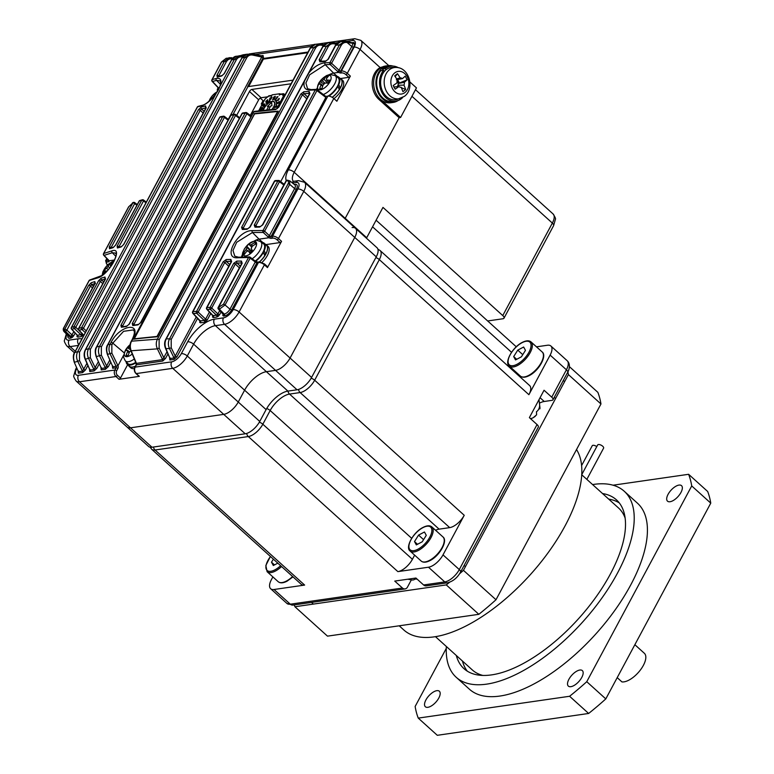 <?xml version="1.0" encoding="UTF-8"?>
<svg xmlns="http://www.w3.org/2000/svg" width="774" height="774" viewBox="0 0 774 774"><rect width="100%" height="100%" fill="white"/><g stroke="black" fill="none" stroke-linecap="round" stroke-linejoin="round"><path stroke-width="1.16" d="M318.695 83.437A9.095 4.122 -47.9 0 0 320.494 89.813A9.095 4.122 -47.9 0 0 329.976 81.696A9.095 4.122 -47.9 0 0 328.176 75.33A9.095 4.122 -47.9 0 0 318.695 83.437M328.234 83.108A31.724 15.703 -78 0 1 328.989 81.618A31.724 15.703 -78 0 1 329.782 80.186A32.44 14.067 -152.1 0 0 326.638 80.138A4.025 1.829 -47.9 0 0 326.386 78.996A4.025 1.829 -47.9 0 0 326.289 78.919A32.44 25.271 -98.8 0 1 328.592 75.978A31.724 18.731 -123.5 0 0 326.318 76.326A32.44 25.271 81.2 0 0 324.016 79.267A4.025 1.829 -47.9 0 0 322.197 80.825A32.44 14.067 -152.1 0 0 320.059 81.686A31.724 28.532 36.4 0 0 319.236 83.128A31.724 28.532 36.4 0 0 318.501 84.618A32.44 14.067 27.9 0 1 320.639 83.747A4.025 1.829 -47.9 0 0 320.987 84.976A32.44 25.271 81.2 0 0 319.691 88.826A31.724 5.902 4.8 0 1 321.974 88.478A32.44 25.271 -98.8 0 1 323.271 84.618A4.025 1.829 -47.9 0 0 325.08 83.06A32.44 14.067 27.9 0 1 328.234 83.108L328.389 82.799M326.638 80.138L328.698 82.179M325.003 83.157L322.197 80.825M320.059 81.686L324.132 83.998M320.639 83.747L322.884 85.614M322.652 86.253L320.987 84.976M324.016 79.267L328.021 83.486M326.318 76.326L327.025 77.884M327.963 96.102A12.761 5.786 -47.9 0 0 337.416 86.32A12.761 5.786 -47.9 0 0 337.977 77.7L335.142 75.61L329.859 74.439L326.347 75.659L321.162 79.819L318.936 82.779L316.798 89.523M217.184 91.816A9.095 4.122 -47.9 0 0 217.097 91.854A9.095 4.122 -47.9 0 0 209.135 101.171M216.759 92.483A31.724 26.103 -129.6 0 0 215.365 93.277A32.44 18.179 62.2 0 0 214.175 95.812A4.025 1.829 -47.9 0 0 212.618 97.718A32.44 22.494 -167.2 0 0 209.996 99.817A31.724 22.32 30.5 0 0 209.773 100.62M215.365 93.277L215.762 93.925M113.904 261.564A9.095 4.122 -47.9 0 0 111.108 262.454A9.095 4.122 -47.9 0 0 102.99 272.361A9.095 4.122 -47.9 0 0 102.971 274.654M111.679 265.25A4.025 1.829 -47.9 0 0 110.876 264.998A32.44 18.179 -117.8 0 1 112.066 262.454A31.724 26.103 -129.6 0 0 109.376 263.876A32.44 18.179 62.2 0 0 108.186 266.411A4.025 1.829 -47.9 0 0 106.628 268.317A32.44 22.494 -167.2 0 0 104.006 270.416A31.724 22.32 30.5 0 0 103.668 271.693A31.724 22.32 30.5 0 0 103.426 273.009A32.44 22.494 12.8 0 1 106.048 270.9A4.025 1.829 -47.9 0 0 106.309 271.248A4.025 1.829 -47.9 0 0 106.628 271.403M108.283 269.623L106.628 268.317M104.006 270.416L105.748 271.103M106.048 270.9L106.648 271.374M111.456 265.579L110.876 264.998M108.186 266.411L109.695 267.939M109.376 263.876L110.905 266.362M243.22 254.694A9.095 4.122 -47.9 0 0 251.579 252.692A9.095 4.122 -47.9 0 0 256.387 242.572A9.095 4.122 -47.9 0 0 248.028 244.574A9.095 4.122 -47.9 0 0 243.22 254.694M255.178 261.051A12.761 5.786 -47.9 0 0 257.587 259.096A12.761 5.786 -47.9 0 0 263.441 243.762L260.615 241.672C257.278 240.346 255.497 239.959 255.256 240.511L248.086 244.4L244.41 248.841L242.552 253.108L242.446 257.084M255.662 244.052A31.724 1.355 -109.3 0 0 255.285 243.191A31.724 1.355 -109.3 0 0 254.936 242.407A32.44 28.338 156.3 0 0 251.347 244.797A4.025 1.829 -47.9 0 0 249.741 245.184A32.44 5.786 -132.6 0 1 249.412 243.733A31.724 31.212 -137.8 0 0 246.751 246.19A32.44 5.786 47.4 0 0 247.08 247.632A4.025 1.829 -47.9 0 0 246.161 249.576A32.44 28.338 156.3 0 0 243.578 252.875A31.724 11.475 22.2 0 0 243.887 253.678A31.724 11.475 22.2 0 0 244.294 254.511A32.44 28.338 -23.7 0 1 246.877 251.211A4.025 1.829 -47.9 0 0 248.483 250.824A32.44 5.786 47.4 0 0 249.818 253.185A31.724 18.392 -35.2 0 1 252.479 250.737A32.44 5.786 -132.6 0 1 251.144 248.377A4.025 1.829 -47.9 0 0 252.063 246.432A32.44 28.338 -23.7 0 1 255.662 244.052M251.347 244.797L252.547 246.084M254.936 242.407L255.497 244.139M248.067 251.018L246.161 249.576M243.578 252.875L245.174 253.292M252.343 250.505A3.58 1.625 -47.9 0 0 251.405 251.676L251.018 250.795L251.985 249.905M250.466 252.556L248.483 250.824M251.84 247.138L249.741 245.184M247.08 247.632L251.405 251.676A3.58 1.625 -47.9 0 0 251.395 251.705M246.751 246.19L251.018 250.795M130.148 344.633A9.095 4.122 -47.9 0 0 125.978 349.403A9.095 4.122 -47.9 0 0 126.655 356.679A9.095 4.122 -47.9 0 0 132.238 354.028M134.289 358.962A12.423 5.631 -47.9 0 1 125.311 360.839L127.671 363.441A12.761 5.786 -47.9 0 0 135.692 362.348M130.022 346.636A4.025 1.829 -47.9 0 0 129.306 347.284A32.44 11.02 -148.5 0 0 127.4 347.749A31.724 29.818 38.2 0 0 125.591 350.699A32.44 11.02 31.5 0 1 127.507 350.235A4.025 1.829 -47.9 0 0 127.633 351.628A32.44 26.742 89.8 0 0 126.046 355.508A31.724 3.231 8.4 0 1 127.042 355.498A31.724 3.231 8.4 0 1 128.126 355.498A32.44 26.742 -90.2 0 1 129.713 351.619A4.025 1.829 -47.9 0 0 130.903 350.825M129.171 352.809L127.633 351.628M130.129 347.981L129.306 347.284M127.4 347.749L130.506 349.713M127.507 350.235L129.548 351.967M352.122 227.566A13.922 6.308 132.1 0 1 355.508 228.33L377.006 247.738A13.922 6.308 132.1 0 1 376.251 256.842L311.583 377.451A13.922 6.308 -47.9 0 1 297.052 389.786L287.899 391.102A20.888 9.462 132.1 0 0 266.101 409.61L259.754 421.443A13.922 6.308 -47.9 0 1 245.223 433.788L151.985 447.237L130.487 427.819A13.922 6.308 132.1 0 1 127.1 427.054L76.113 381.011A13.922 6.308 132.1 0 0 79.499 381.776L115.965 376.522A4.644 3.638 -98.2 0 1 114.871 370.04L116.09 367.766L112.811 368.24A1.393 1.093 -98.2 0 0 112.83 366.789L107.325 354.269L112.83 366.789L116.11 366.315L110.102 353.921C108.612 350.535 108.612 347.313 110.102 344.256L111.059 342.476C119.893 324.577 142.609 321.336 132.499 339.389L131.541 341.17L157.432 339.157L313.77 47.591L310.519 47.969L278.775 107.17A1.393 0.59 -151.8 0 0 278.417 107.354L310.161 48.143C311.864 45.492 313.596 44.215 315.366 44.311L310.519 47.969A1.393 0.59 -151.8 0 0 310.161 48.143M259.754 421.443L238.257 402.035A13.922 6.308 132.1 0 1 223.725 414.371L130.487 427.819L223.725 414.371A13.922 6.308 -47.9 0 0 238.257 402.035L244.603 390.193A20.888 9.462 132.1 0 1 266.401 371.684L275.554 370.369A13.922 6.308 -47.9 0 0 290.086 358.033L354.753 237.425A13.922 6.308 -47.9 0 0 355.508 228.33A13.922 6.308 132.1 0 1 354.753 237.425L303.766 191.381L278.476 238.556L281.552 241.324A1.393 0.629 132.1 0 1 280.091 242.562L265.985 244.594M378.892 99.391L380.324 99.178A18.566 14.532 81.8 0 1 373.91 79.529A18.566 14.532 81.8 0 1 385.607 66.003L380.15 67.58A18.566 14.532 81.8 0 0 378.892 99.391L399.161 117.696L345.204 218.326A13.922 6.308 132.1 0 0 344.952 218.8A13.922 6.308 132.1 0 1 345.204 218.326L294.217 172.283A13.922 6.308 -47.9 0 0 293.356 181.271M487.668 320.968L502.974 318.753A4.644 1.983 -151.8 0 0 503.99 318.182A4.644 1.983 -151.8 0 0 502.761 315.569L382.975 207.403L366.702 237.734L345.204 218.326L399.161 117.696L400.593 117.484L416.46 87.888L409.92 81.986M366.46 238.218A13.922 6.308 132.1 0 1 366.702 237.734M151.985 447.237A13.922 6.308 132.1 0 1 148.598 446.472L127.1 427.054A13.922 6.308 132.1 0 0 130.487 427.819L79.499 381.776A4.644 3.638 81.8 0 1 78.406 375.303L114.871 370.04A1.393 0.59 -151.8 0 1 116.651 370.756A3.251 2.545 81.8 0 0 117.416 375.284L120.492 378.06A1.393 0.629 132.1 0 1 119.032 379.289L139.339 376.358A1.393 0.629 132.1 0 1 139.001 376.29L135.934 373.513A1.393 0.629 -47.9 0 0 136.272 373.59L139.339 376.358M263.799 101.297L260.257 98.095M263.063 100.63L261.244 104.035L262.425 103.861M411.681 538.317L270.165 410.53L262.831 424.22A13.922 6.308 132.1 0 1 248.299 436.555L155.052 450.004A13.922 6.308 132.1 0 1 151.675 449.249L301.25 584.322A13.922 6.308 -47.9 0 0 304.637 585.076L274.025 589.498L290.308 604.194A4.644 3.638 81.8 0 0 292.959 605.094L286.922 603.43L270.648 588.733A13.922 6.308 -47.9 0 1 271.403 579.639L272.874 576.891M536.469 346.829L547.499 345.243A13.922 6.308 132.1 0 1 550.885 346.007A13.922 6.308 132.1 0 1 550.13 355.102L528.903 394.692A13.922 6.308 -47.9 0 0 529.658 385.587L380.082 250.515A13.922 6.308 132.1 0 1 379.328 259.619L528.903 394.692M513.414 370.92L513.82 370.166M375.845 257.597A4.644 1.983 -151.8 0 1 379.328 259.619L314.66 380.218A13.922 6.308 132.1 0 1 300.128 392.553L289.544 394.082L439.119 529.155L449.704 527.626A13.922 6.308 -47.9 0 0 464.236 515.291L443.009 554.881A13.922 6.308 132.1 0 1 428.477 567.216L397.875 571.628A13.922 6.308 -47.9 0 0 412.407 559.292L414.632 555.142M443.009 554.881L459.292 569.577L537.05 424.558L529.377 417.621L544.054 390.241L551.736 397.178A4.644 1.983 28.2 0 1 552.965 399.781A4.644 1.983 28.2 0 1 551.939 400.361L544.219 401.483A17.173 7.779 -47.9 0 0 540.049 402.877M439.119 529.155A18.566 8.417 -47.9 0 0 435.539 530.238M286.922 603.43A13.922 6.308 -47.9 0 0 290.308 604.194L402.432 588.017L394.75 581.09L415.919 578.033L423.591 584.97A4.644 3.638 81.8 0 0 426.242 585.86L447.411 582.812A4.644 3.638 -98.2 0 1 444.76 581.913L428.477 567.216M270.648 588.733A13.922 6.308 -47.9 0 0 274.025 589.498M537.05 424.558A4.644 1.983 28.2 0 1 538.288 427.161L460.52 572.189A4.644 1.983 -151.8 0 0 459.292 569.577A13.922 6.308 -47.9 0 1 444.76 581.913L423.591 584.97M402.432 588.017A4.644 3.638 81.8 0 0 405.073 588.917A4.644 3.638 81.8 0 0 407.482 587.098L411.304 579.968M530.49 418.637A13.661 10.691 81.8 0 0 533.218 417.699L536.614 414.825L536.469 411.7A8.108 6.347 81.8 0 0 539.642 405.779L539.788 408.904L538.936 408.672M539.023 399.616L540.01 408.246L539.788 408.904L539.091 408.285M407.879 579.194L411.874 580.007A8.108 3.464 -151.8 0 0 414.777 579.097L417.041 579.049M101.317 368.453A1.393 1.142 -90.5 0 1 101.22 369.904L101.375 369.895A1.393 1.093 81.8 0 0 101.394 368.443L96.14 356.524L101.394 368.443L105.39 367.863L99.604 355.943C98.105 352.557 98.105 349.335 99.594 346.278L222.67 116.739L219.855 117.271A1.393 1.113 -100.8 0 1 220.551 116.729A1.393 1.393 0 0 0 219.584 117.435A1.393 0.59 28.2 0 1 219.855 117.271L96.731 346.897L99.594 346.278A1.393 0.59 -151.8 0 1 101.355 346.946L101.365 355.15L106.609 365.986L105.39 367.863A1.393 1.093 81.8 0 1 105.361 369.314L108.341 366.653A1.393 0.59 28.2 0 1 106.609 365.986L109.753 360.123M252.227 53.938L262.028 56.038L261.718 57.024L252.585 55.06C250.002 54.625 247.99 55.641 246.538 58.108L90.326 349.442L90.335 357.665L95.173 367.64A1.393 0.59 -151.8 0 0 96.905 368.308L94.089 370.94A1.393 1.026 -104.6 0 0 94.031 369.498L93.944 369.517A1.393 1.093 -98.2 0 1 93.925 370.969L94.089 370.94M98.317 361.768L94.031 369.498M89.881 370.098A1.393 1.142 -90.5 0 1 89.774 371.559L89.929 371.549A1.393 1.093 81.8 0 0 89.948 370.088L85.101 359.155C83.718 355.856 83.824 352.692 85.421 349.674A1.393 0.59 28.2 0 1 85.682 349.509L88.555 348.784L244.768 57.45L242.01 57.944L85.682 349.509C84.182 352.576 84.105 355.817 85.44 359.242L85.101 359.155M315.444 48.259A1.393 0.59 28.2 0 0 313.77 47.591L318.82 43.915L320.833 44.021A1.393 0.774 102.1 0 1 321.007 44.031A1.393 0.774 102.1 0 1 321.52 45.221C318.927 44.786 316.905 45.792 315.444 48.259L159.115 339.825L159.134 348.077L163.817 357.733A1.393 0.59 -151.8 0 0 165.549 358.401L162.733 361.032A1.393 1.026 -104.6 0 0 162.675 359.6L162.588 359.61A1.393 1.093 -98.2 0 1 162.569 361.071L162.733 361.032M166.961 351.87L162.675 359.6M242.465 56.995L242.262 56.957C239.679 56.521 237.657 57.537 236.215 60.004L79.48 352.305L79.49 360.529L83.727 369.285A1.393 0.59 -151.8 0 0 85.459 369.953L82.644 372.584A1.393 1.026 -104.6 0 0 82.586 371.152L82.508 371.162A1.393 1.093 -98.2 0 1 82.479 372.623L82.644 372.584M86.872 363.422L82.586 371.152M79.49 360.529L77.739 361.323L82.508 371.162L78.513 371.743A1.393 1.093 -98.2 0 1 78.493 373.194L78.338 373.203A1.393 1.142 -90.5 0 0 78.435 371.752L74.217 362.155L78.435 371.752M82.334 333.497L80.883 334.726A1.393 1.093 -98.2 0 1 81.164 336.622L83.408 335.113M136.901 205.265L134.695 203.572A1.393 0.6 -52.4 0 0 134.744 202.643A1.393 0.6 -52.4 0 0 134.434 202.595A1.393 1.171 72.8 0 0 132.867 202.933L128.823 206.677L103.716 253.504L111.911 250.863C124.411 246.413 108.766 275.544 97.369 277.992L89.262 280.469L64.155 327.286C63.304 329.056 63.429 329.83 64.542 329.608L88.633 285.422L91.293 282.723L94.834 281.601L95.163 283.352L71.556 327.383L73.956 326.657A1.393 1.151 73.4 0 0 74.333 328.534L80.883 334.726L77.535 335.21A1.393 1.093 -98.2 0 1 77.816 337.106L76.955 336.632A1.393 1.19 -14.9 0 0 77.371 335.442L71.556 329.153A1.393 0.658 136.7 0 0 71.924 329.26L77.119 334.997M88.633 285.422A1.393 0.59 28.2 0 1 90.471 286.061L66.864 330.092L72.04 334.978A1.393 0.59 -151.8 0 0 73.772 335.645L72.427 337.29L71.392 335.819L70.589 336.216A1.393 1.093 -98.2 0 1 70.869 338.112L72.427 337.29M73.859 331.591L71.392 335.819M169.961 358.546A1.393 1.142 -90.5 0 1 169.864 360.007L170.019 359.987A1.393 1.093 81.8 0 0 170.038 358.536L165.568 348.513C164.194 345.156 164.301 342.011 165.897 339.06A1.393 0.59 28.2 0 1 166.275 338.877L169.535 338.818L300.776 94.07L303.834 91.748L309.174 91.496L309.861 93.635L193.016 311.545L196.538 311.409L223.125 261.825L226.221 259.551L230.894 259.416L231.61 261.583L207.006 307.462L210.083 307.404L233.69 263.373L236.825 261.119L241.43 261.07L242.175 263.266L218.568 307.297L223.444 304.308L248.551 257.49L237.724 257.752C221.906 259.203 237.56 230.072 252.276 230.613L263.015 230.526L288.122 183.699C288.925 181.89 288.567 180.913 287.057 180.768L286.409 180.787A1.393 0.997 -91.2 0 1 287.502 180.303M176.985 356.746A1.393 0.59 28.2 0 1 175.253 356.088L174.034 357.965L169.467 348.552C167.997 345.136 168.026 341.895 169.535 338.818A1.393 0.59 -151.8 0 1 171.199 339.496L171.218 347.758L169.467 348.552L165.907 348.6L170.038 358.536L174.034 357.965A1.393 1.093 81.8 0 1 174.005 359.417L176.985 356.746L197.573 318.356M199.992 320.9A1.393 1.19 -14.9 0 1 199.673 322.342L200.534 322.816A1.393 1.093 81.8 0 0 200.263 320.92L199.847 320.707M204.984 319.962L206.019 321.433L207.364 319.788A1.393 0.59 28.2 0 1 205.632 319.12L204.181 320.359L196.722 313.315A1.393 1.026 -92 0 1 196.538 311.409A1.393 0.59 -151.8 0 1 198.173 312.077A1.393 0.542 133.4 0 1 196.722 313.315L193.21 313.441A1.393 1.026 -92.3 0 1 193.016 311.545A1.393 0.59 28.2 0 0 192.629 311.719A1.393 1.393 0 0 0 192.842 313.335L200.108 321.239L200.321 320.678M212.84 315.637A1.393 1.19 -14.9 0 1 212.521 317.079L213.392 317.553A1.393 1.093 81.8 0 0 213.111 315.657L212.695 315.434M217.262 314.776L218.297 316.247L219.642 314.602A1.393 0.59 28.2 0 1 217.91 313.934L216.459 315.173L210.257 309.31A1.393 1.006 -91 0 1 210.083 307.404A1.393 0.59 -151.8 0 1 211.708 308.071A1.393 0.542 133.4 0 1 210.257 309.31L207.18 309.368A1.393 1.016 -91.3 0 1 207.006 307.462A1.393 0.59 28.2 0 0 206.6 307.646A1.393 1.393 0 0 0 206.813 309.261L212.966 315.976L213.169 315.405M223.144 314.147A1.393 1.19 -14.9 0 1 222.825 315.589L223.686 316.063A1.393 1.093 81.8 0 0 223.405 314.167L222.989 313.954M63.952 327.702A1.393 0.59 28.2 0 1 63.961 327.431L89.058 280.614A1.393 0.59 -151.8 0 1 89.262 280.469A1.393 1.171 72.4 0 1 89.871 279.946L101.617 275.641C106.077 272.574 109.898 268.365 113.091 263.025C118.625 251.231 114.997 254.404 115.597 253.088L112.288 252.74A1.393 1.151 -107.2 0 1 111.911 250.863M232.277 58.911C229.685 58.476 227.662 59.492 226.211 61.968L218.732 75.92A1.393 0.59 -151.8 0 0 216.923 75.272L224.402 61.32L221.654 61.881L212.153 79.606L216.169 78.503C220.484 77.671 221.857 80.07 220.29 85.701L215.791 94.08C210.915 100.475 206.145 104.403 201.501 105.864L197.515 106.899A1.393 1.151 75.1 0 1 198.163 106.377L202.149 105.332C207.19 104.567 218.984 92.522 220.261 85.005C220.677 82.499 220.59 81.125 220.019 80.893L216.527 80.39L220.416 84.279M250.292 115.432L258.671 99.807A2.322 1.055 132.1 0 1 261.099 97.747L268.114 96.74M284.358 94.389L285.451 94.235M275.767 109.55A1.393 1.055 -95.2 0 1 276.521 108.999L254.511 111.379A1.393 1.074 -97.2 0 0 253.775 111.93L275.767 109.55L278.775 107.17M132.257 323.59L245.126 113.081A1.393 1.084 -98.1 0 1 246.596 112.762A1.393 0.6 127.6 0 1 246.896 112.811A1.393 0.6 127.6 0 1 246.858 113.749L133.979 324.258A1.393 0.59 28.2 0 0 132.257 323.59L132.789 325.573L137.975 324.877L140.907 322.439A1.393 0.59 -151.8 0 0 140.587 322.613L253.456 112.104A1.393 0.59 -151.8 0 1 253.775 111.93L140.907 322.439M250.902 116.864L246.858 113.749A1.393 0.59 28.2 0 0 245.126 113.081L242.233 113.507A1.393 1.093 -98.4 0 1 242.949 112.956A1.393 1.393 0 0 0 241.923 113.681A1.393 0.59 -151.8 0 1 242.233 113.507L129.355 324.016A1.393 0.59 -151.8 0 0 129.055 324.19L129.055 324.19A1.393 0.59 -151.8 0 0 129.065 324.5M120.899 325.322L233.767 114.813A1.393 1.103 -99.2 0 1 235.248 114.494A1.393 0.6 127.6 0 1 235.557 114.542A1.393 0.6 127.6 0 1 235.519 115.471L122.64 325.98A1.393 0.59 28.2 0 0 120.899 325.322L121.392 327.267L126.462 326.483L129.355 324.016M239.369 118.441L235.519 115.471A1.393 0.59 28.2 0 0 233.767 114.813L230.923 115.287A1.393 1.103 -99.6 0 1 231.629 114.736A1.393 1.393 0 0 0 230.633 115.452A1.393 0.59 -151.8 0 1 230.923 115.287L107.944 344.643L110.102 344.256A1.393 0.59 -151.8 0 1 111.843 344.923L111.853 353.128L117.861 365.531L116.11 366.315L117.987 365.725A2.786 2.177 -98.2 0 1 117.871 368.482L116.651 370.756M254.249 113.594A946.999 404.309 28.2 0 1 278.234 111.156L157.248 336.787A946.999 404.309 28.2 0 0 133.263 339.225L254.588 113.904M216.923 75.272L217.262 77.09L221.664 75.997L224.421 73.404A1.393 0.59 -151.8 0 0 224.179 73.569L224.179 73.569A1.393 0.59 -151.8 0 0 224.17 73.83M220.29 85.701L234.416 59.346L231.678 59.869L224.421 73.404M319.178 59.733L326.435 46.208L331.533 42.522L333.497 42.638A1.393 0.774 102.1 0 1 333.671 42.638A1.393 0.774 102.1 0 1 334.184 43.837C331.591 43.392 329.56 44.408 328.099 46.875L320.842 60.411A1.393 0.59 -151.8 0 0 319.178 59.733L319.875 61.833A1.393 1.026 -93.6 0 1 320.639 61.281L320.852 61.388M328.099 46.875A1.393 0.59 28.2 0 0 326.435 46.208L323.01 46.566L308.874 72.92C314.021 66.767 319.41 63.4 325.022 62.8L329.937 62.607L339.447 44.892L335.8 45.25L328.321 59.201A1.393 0.59 -151.8 0 0 327.934 59.385L335.413 45.424C337.087 42.773 338.857 41.486 340.734 41.583L335.8 45.25A1.393 0.59 -151.8 0 0 335.413 45.424M319.875 61.833L325.244 61.514L328.321 59.201M291.053 83.776L251.879 89.426A2.322 1.055 -47.9 0 0 249.46 91.487L236.65 115.384M307.704 52.729L263.363 59.124L262.715 58.534L247.641 86.659A1.393 0.59 -151.8 0 0 247.922 86.649L292.998 80.148M308.071 52.032L262.996 58.534A1.393 0.59 28.2 0 1 262.715 58.534M352.547 42.976L352.712 43.267A1.393 1.142 175.7 0 0 354.627 43.276L353.592 42.444A1.393 1.093 81.8 0 1 352.867 42.996L346.675 41.322A1.393 0.784 102.2 0 1 347.197 42.512L347.1 42.502C344.527 42.096 342.524 43.121 341.082 45.56L331.582 63.284L339.554 70.744A1.393 0.59 -151.8 0 0 340.734 71.044L341.353 70.956L354.144 47.098A9.288 4.209 -47.9 0 0 352.393 40.519L346.733 41.341M108.331 260.228L108.031 259.822A1.393 0.658 -43.3 0 0 108.399 259.929L109.018 260.809A2.786 1.19 28.2 0 1 108.457 261.854L106.976 262.067A3.251 1.384 -151.8 0 0 107.131 264.292L107.712 264.824M114.658 259.996L109.018 260.809M70.869 338.112L70.047 338.228A1.393 1.093 -98.2 0 0 69.776 336.332L64.919 331.485L63.797 331.32L68.393 335.984A5.505 2.496 -47.9 0 0 69.776 336.332L70.589 336.216L65.413 331.32A1.393 1.161 -108.1 0 1 65.026 329.443A1.393 0.59 28.2 0 1 66.864 330.092A1.393 0.542 133.4 0 1 65.413 331.32L64.919 331.485A1.393 1.161 -108.2 0 1 64.542 329.608M289.757 180.826L289.718 184.376L294.633 188.575A5.505 2.496 -47.9 0 0 294.884 184.938L289.757 180.826L287.173 180.236A1.393 1.393 0 0 0 285.983 180.971A1.393 0.59 -151.8 0 1 286.409 180.787L262.802 224.808A1.393 0.59 -151.8 0 0 262.376 224.992L285.983 180.971M262.802 224.808L259.658 227.072L255.014 227.198L254.24 225.041L277.847 181.01L274.751 181.116L250.157 226.995L247.041 229.288L242.339 229.481L241.604 227.353L315.299 89.91A1.393 1.016 -92.7 0 1 316.682 89.6A1.393 0.6 -52.4 0 1 316.982 89.649L316.982 89.649A1.393 0.6 -52.4 0 1 316.943 90.587L325.835 97.427L325.573 96.44L325.835 97.427L280.681 181.648M337.319 76.452L333.604 73.095L338.654 72.369L330.13 64.513L325.215 64.706L333.604 73.095A15.083 6.831 -47.9 0 0 329.666 74.468M316.818 88.7A15.083 6.831 -47.9 0 0 316.547 89.426M325.022 62.8A1.393 1.026 -92.5 0 0 325.215 64.706L309.629 74.836L305.894 83.031L307.559 88.72L311.109 89.61A1.393 1.026 -93.1 0 0 310.345 90.161C305.072 90.123 303.079 87.172 304.385 81.299L308.874 72.92M325.777 96.411L327.866 96.111A4.644 1.983 28.2 0 1 333.797 98.472L336.864 101.249L350.351 76.094A1.393 0.629 132.1 0 1 348.9 77.323L345.833 74.556A3.251 1.384 -151.8 0 0 341.682 72.901L341.063 72.988A2.786 1.19 28.2 0 1 338.654 72.369L339.554 70.744M337.58 71.556A1.393 0.542 -46.6 0 0 339.031 70.328L351.802 46.517A6.898 3.125 -47.9 0 0 352.712 43.267L347.197 42.512M162.569 361.071L136.398 364.844L135.179 367.118L171.654 361.855A9.288 4.209 -47.9 0 0 181.339 353.631L187.685 341.789A25.532 11.571 132.1 0 1 214.33 319.178L223.483 317.853A9.288 4.209 -47.9 0 0 233.168 309.629L258.458 262.463L256.987 262.676A1.393 0.59 28.2 0 1 255.797 262.376L250.157 258.158L225.05 304.985L219.371 309.203L224.228 314.051A5.505 2.496 -47.9 0 0 229.965 309.174L255.227 262.057A1.393 0.6 -52.4 0 0 255.265 261.128L257.713 262.125A1.393 1.093 -98.2 0 0 256.987 262.676L231.697 309.842A6.889 3.125 132.1 0 1 224.499 315.947L223.686 316.063M252.276 230.613A1.393 1.006 89.1 0 0 252.44 232.519L259.077 239.156A15.083 6.831 -47.9 0 0 255.139 240.53M242.291 254.762A15.083 6.831 -47.9 0 0 241.556 257.103M262.792 242.514L259.077 239.156L268.994 237.734L263.17 232.432L252.44 232.519L236.689 242.281L232.993 250.437L234.793 256.194L238.489 257.2A1.393 1.006 -91.8 0 0 237.724 257.752M280.091 242.562L277.024 239.785A3.251 1.384 -151.8 0 0 272.874 238.131L271.393 238.344A2.786 1.19 28.2 0 1 268.994 237.734L269.884 236.109A1.393 0.59 -151.8 0 0 271.074 236.409L272.545 236.196L297.835 189.02A9.288 4.209 -47.9 0 0 296.084 182.451L292.437 182.974M136.089 363.306L136.466 363.48A1.393 1.093 -98.2 0 1 136.398 364.844A1.393 0.59 28.2 0 0 136.098 365.018L136.137 363.432L130.893 350.786C129.703 346.762 129.819 343.617 131.222 341.344L132.17 339.563C136.417 330.314 133.234 330.856 133.428 329.918L123.579 331.311L112.801 343.143L124.169 352.857M123.647 355.169L117.987 365.725M311.583 377.451L290.086 358.033L354.753 237.425L376.251 256.842M267.204 266.604A1.393 0.629 132.1 0 1 267.543 266.682A1.393 0.629 132.1 0 1 267.465 267.591L264.389 264.824L239.098 311.99L290.086 358.033A13.922 6.308 132.1 0 1 275.554 370.369L224.566 324.325L215.414 325.651A20.888 9.462 -47.9 0 0 193.616 344.149L187.269 355.992A13.922 6.308 132.1 0 1 172.737 368.327L136.272 373.59A4.644 3.638 81.8 0 1 135.179 367.118A1.393 0.59 28.2 0 0 134.879 367.292C133.873 369.604 134.221 371.684 135.934 373.513M181.339 353.631A4.644 1.983 -151.8 0 1 187.269 355.992L238.257 402.035L244.603 390.193A20.888 9.462 132.1 0 1 266.401 371.684L275.554 370.369L297.052 389.786M267.465 267.591L281.552 241.324M348.9 77.323L340.512 78.532M127.652 364.689L120.492 378.06M263.363 59.124L248.667 86.543M241.604 227.353A1.393 0.59 28.2 0 1 243.249 228.03L316.943 90.587A1.393 0.59 -151.8 0 0 315.299 89.91L310.345 90.161M98.559 280.778A1.393 0.59 28.2 0 1 100.378 281.426L75.784 327.296A1.393 0.59 28.2 0 0 73.956 326.657L98.559 280.778L101.249 278.118L104.983 277.034L105.332 278.824L78.755 328.399L81.618 327.615L198.463 109.705L201.192 107.073L205.623 105.922L206.01 107.741L74.778 352.489L77.69 351.657L215.791 94.08M121.102 246.974L117.406 247.99A1.393 1.161 74.4 0 1 118.045 247.457L121.75 246.442A1.393 1.151 74.9 0 0 121.102 246.974L123.821 244.342A1.393 0.59 28.2 0 0 123.598 244.507L197.293 107.064A1.393 0.59 -151.8 0 0 197.283 107.334M145.947 202.817L143.529 200.959L118.925 246.838A1.393 0.59 -151.8 0 0 117.106 246.19L117.406 247.99M117.106 246.19L141.7 200.311A1.393 0.59 -151.8 0 1 143.529 200.959A1.393 0.6 -52.4 0 0 143.567 200.021A1.393 0.6 -52.4 0 0 143.258 199.973A1.393 1.161 74.1 0 0 141.7 200.311L139.32 200.998L115.713 245.029L113.033 247.68L109.521 248.735L109.26 246.964L132.867 202.933A1.393 0.59 -151.8 0 1 134.695 203.572L111.088 247.603A1.393 0.59 -151.8 0 0 109.26 246.964M304.385 81.299L166.275 338.877C164.746 341.944 164.63 345.185 165.907 348.6L165.568 348.513M131.222 341.344A1.393 0.59 28.2 0 1 131.541 341.17C130.032 344.237 129.926 347.478 131.232 350.874L136.427 363.383L162.588 359.61L157.383 348.861C155.903 345.456 155.922 342.224 157.432 339.157A1.393 0.59 28.2 0 1 159.115 339.825M230.633 115.452L107.654 344.817A1.393 0.59 -151.8 0 1 107.944 344.643C106.435 347.71 106.348 350.941 107.673 354.357L111.853 353.128M96.479 347.4A1.393 0.59 -151.8 0 1 96.46 347.062A1.393 0.59 -151.8 0 1 96.731 346.897C95.231 349.954 95.144 353.196 96.479 356.611L101.365 355.15M90.335 357.665L85.44 359.242L89.948 370.088L93.944 369.517L88.584 358.449C87.075 355.063 87.065 351.841 88.555 348.784A1.393 0.59 28.2 0 1 90.326 349.442M74.546 352.963A1.393 0.59 -151.8 0 1 74.536 352.654A1.393 0.59 -151.8 0 1 74.778 352.489C73.278 355.566 73.211 358.817 74.565 362.242L77.739 361.323C76.21 357.936 76.2 354.715 77.69 351.657A1.393 0.59 28.2 0 1 79.48 352.305M341.082 45.56A1.393 0.59 -151.8 0 0 339.447 44.892L344.585 41.206L346.394 41.303A1.393 0.784 101.1 0 1 346.558 41.303A1.393 0.784 101.1 0 1 347.1 42.502L351.802 46.517A1.393 0.59 -151.8 0 0 353.534 47.185L340.734 71.044A1.393 1.093 -98.2 0 0 341.063 72.988M336.98 43.354L331.533 42.522L327.895 42.909L323.01 46.566A1.393 0.59 28.2 0 0 322.632 46.75C324.325 44.089 326.086 42.812 327.895 42.909M324.171 44.708L318.82 43.915L315.366 44.311M246.538 58.108A1.393 0.59 28.2 0 0 244.768 57.45L249.509 53.822L251.898 53.87A1.393 0.774 102.1 0 1 252.072 53.87A1.393 0.774 102.1 0 1 252.585 55.06M246.606 54.335L242.01 57.944A1.393 0.59 28.2 0 0 241.759 58.108C243.568 55.467 245.184 54.209 246.606 54.335L252.072 53.87L262.347 56.047A1.393 1.093 81.8 0 0 263.073 55.505L261.061 55.796M236.215 56.27L231.678 59.869A1.393 0.59 28.2 0 0 231.436 60.033C232.858 57.644 234.454 56.396 236.215 56.27L241.575 55.757A1.393 0.774 102.1 0 1 241.749 55.757A1.393 0.774 102.1 0 1 242.262 56.957M236.215 60.004A1.393 0.59 28.2 0 0 234.416 59.346L239.108 55.718L243.268 56.086M211.931 79.761A1.393 1.393 0 0 0 212.144 81.376L212.144 81.376A1.393 0.658 -43.3 0 0 212.511 81.483A1.393 1.142 74.4 0 1 212.153 79.606A1.393 0.59 28.2 0 0 211.931 79.761L221.432 62.036L226.143 58.292L221.654 61.881A1.393 0.59 -151.8 0 0 221.432 62.036A1.393 0.59 -151.8 0 0 221.422 62.307M226.211 61.968A1.393 0.59 -151.8 0 0 224.402 61.32L229.027 57.702L231.59 57.721A1.393 0.774 102.1 0 1 231.755 57.721A1.393 0.774 102.1 0 1 232.277 58.747M219.216 307.297A1.393 0.997 89.7 0 0 219.371 309.203L218.732 309.203A1.393 1.006 -90.3 0 1 218.568 307.297A1.393 0.59 28.2 0 0 218.142 307.481A1.393 1.393 0 0 0 218.355 309.097L223.26 314.486L223.463 313.925M224.499 315.947A1.393 1.093 81.8 0 0 224.228 314.051L223.405 314.167L218.732 309.203A1.393 0.658 136.7 0 1 218.355 309.097M218.142 307.481L241.749 263.45A1.393 0.59 28.2 0 1 242.175 263.266M241.846 263.247L241.594 262.976A1.393 1.006 -90.5 0 1 241.43 261.07M238.489 257.2L249.325 256.939A1.393 1.393 0 0 1 250.196 257.229A1.393 0.6 -52.4 0 1 250.157 258.158A1.393 0.59 -151.8 0 0 248.551 257.49A1.393 0.987 -91 0 1 249.896 257.181A1.393 0.6 -52.4 0 1 250.196 257.229L255.265 261.128M241.594 262.976L236.989 263.025A1.393 1.006 -90.9 0 1 236.825 261.119M240.298 266.159L236.989 263.025L235.315 264.05A1.393 0.59 -151.8 0 0 233.69 263.373M267.92 236.921A1.393 0.542 -46.6 0 0 269.371 235.683L269.884 236.109M288.122 183.699A1.393 0.59 28.2 0 1 289.718 184.376L264.621 231.194A1.393 0.542 -46.6 0 1 263.17 232.432A1.393 0.997 -90.1 0 1 263.015 230.526A1.393 0.59 28.2 0 1 264.621 231.194L269.371 235.683L294.633 188.575A1.393 0.59 -151.8 0 0 296.365 189.233L271.074 236.409A1.393 1.093 -98.2 0 0 271.393 238.344M287.057 180.768A1.393 0.997 -91.2 0 1 287.831 180.216M218.297 316.247L216.739 317.069A1.393 1.093 81.8 0 0 216.459 315.173L213.111 315.657L207.18 309.368A1.393 0.658 136.7 0 1 206.813 309.261M206.6 307.646L231.203 261.767A1.393 0.59 28.2 0 1 231.61 261.583M231.3 261.564L231.068 261.322A1.393 1.016 -91.5 0 1 230.894 259.416M259.658 227.072A1.393 0.997 -91.4 0 1 260.432 226.521L255.923 226.724M231.068 261.322L226.405 261.457A1.393 1.026 -91.9 0 1 226.221 259.551M255.014 227.198A1.393 0.997 -91.7 0 1 255.778 226.647M229.694 264.563L226.405 261.457L224.76 262.502A1.393 0.59 -151.8 0 0 223.125 261.825M254.24 225.041A1.393 0.59 28.2 0 1 255.865 225.718L257.026 226.608M283.806 185.025L279.472 181.687A1.393 0.6 -52.4 0 0 279.511 180.748L279.511 180.748A1.393 0.6 -52.4 0 0 279.211 180.7A1.393 1.006 -91.8 0 0 278.621 180.458L275.525 180.565A1.393 1.393 0 0 0 274.344 181.3A1.393 0.59 -151.8 0 1 274.751 181.116A1.393 1.006 -92.1 0 1 275.525 180.565M255.865 225.718L279.472 181.687A1.393 0.59 28.2 0 0 277.847 181.01A1.393 1.006 -91.8 0 1 278.621 180.458A1.393 1.393 0 0 1 279.511 180.748L284.174 184.338M206.019 321.433L204.462 322.255A1.393 1.093 81.8 0 0 204.181 320.359L200.263 320.92L193.21 313.441A1.393 0.658 136.7 0 1 192.842 313.335M192.629 311.719L309.465 93.818A1.393 0.59 28.2 0 1 309.861 93.635M250.157 226.995A1.393 0.59 -151.8 0 0 249.741 227.179L274.344 181.3M309.561 93.606L309.368 93.402A1.393 1.026 -92.5 0 1 309.174 91.496M247.041 229.288A1.393 1.006 -92.2 0 1 247.815 228.736L243.278 229.017M309.368 93.402L304.037 93.654A1.393 1.035 -93 0 1 303.834 91.748M242.339 229.481A1.393 1.016 -92.6 0 1 243.104 228.93M307.694 97.118L304.037 93.654L302.431 94.738A1.393 0.59 -151.8 0 0 300.776 94.07M346.617 41.322A1.393 0.784 102.2 0 1 346.675 41.322L340.734 41.583M330.13 64.513A1.393 1.026 -92 0 1 329.937 62.607A1.393 0.59 28.2 0 1 331.582 63.284A1.393 0.542 -46.6 0 1 330.13 64.513M325.244 61.514A1.393 1.026 -93.1 0 1 326.009 60.962L320.639 61.281M91.293 282.723A1.393 1.161 72.1 0 0 91.68 284.6L90.471 286.061L92.532 288.015M94.834 281.601A1.393 1.151 72.7 0 0 95.047 283.313M97.998 277.469A1.393 1.161 73.7 0 0 97.369 277.992M103.561 254.036A1.393 0.59 28.2 0 1 103.523 253.649A1.393 0.59 28.2 0 1 103.716 253.504A1.393 1.161 71.5 0 0 104.103 255.372L108.399 259.929M71.401 327.944A1.393 0.59 -151.8 0 1 71.343 327.537A1.393 0.59 -151.8 0 1 71.556 327.383A1.393 1.151 73 0 0 71.924 329.26L74.333 328.534A1.393 0.542 133.4 0 0 75.784 327.296L78.561 329.927M133.244 202.517A1.393 1.171 72.7 0 0 132.993 202.565L132.993 202.565A1.393 1.171 72.7 0 0 132.383 203.088M128.61 207.074A1.393 0.59 28.2 0 1 128.629 206.832L133.476 202.411A1.393 1.393 0 0 1 134.744 202.643L137.269 204.588M101.249 278.118A1.393 1.151 73.6 0 0 101.617 279.994L100.378 281.426L102.652 283.565M104.983 277.034A1.393 1.142 74.2 0 0 105.206 278.775M113.033 247.68A1.393 1.161 73.6 0 1 113.652 247.158L110.14 248.212A1.393 1.171 73 0 0 109.521 248.735M105.593 278.901L78.532 328.553A1.393 0.59 -151.8 0 1 78.755 328.399A1.393 1.142 74.4 0 0 79.112 330.275A1.393 0.658 136.7 0 1 78.745 330.169L83.747 335.481M198.463 109.705A1.393 0.59 28.2 0 1 200.263 110.353L83.428 328.263A1.393 0.59 28.2 0 0 81.618 327.615A1.393 1.142 74.9 0 0 81.976 329.492L79.112 330.275L83.844 335.297M113.652 247.158L115.5 245.174L139.107 201.153A1.393 1.393 0 0 1 139.949 200.476A1.393 1.161 73.8 0 0 139.32 200.998A1.393 0.59 28.2 0 0 139.107 201.153A1.393 0.59 28.2 0 0 139.097 201.414M86.204 330.885L83.428 328.263A1.393 0.542 133.4 0 1 81.976 329.492L85.285 332.617M139.949 200.476L142.339 199.789A1.393 1.393 0 0 1 143.567 200.021L146.315 202.13M201.192 107.073A1.393 1.142 75.1 0 0 201.54 108.95L200.263 110.353L203.049 112.985M205.623 105.922A1.393 1.132 75.7 0 0 205.874 107.702M123.579 244.748A1.393 0.59 28.2 0 1 123.598 244.507L121.741 246.442M231.436 60.324A1.393 0.59 28.2 0 1 231.436 60.033L224.179 73.569L222.332 75.465L217.92 76.558A1.393 1.142 75.7 0 0 217.262 77.09M222.332 75.465L222.332 75.465A1.393 1.142 76.3 0 0 221.664 75.997M159.134 348.077L157.383 348.861L130.893 350.786M137.975 324.877A1.393 1.084 -97.4 0 1 138.701 324.325L133.912 325.167M132.789 325.573A1.393 1.084 -97.9 0 1 133.515 325.022M251.269 116.177L246.896 112.811A1.393 1.393 0 0 0 245.851 112.54L242.949 112.956M126.462 326.483A1.393 1.093 -98.5 0 1 127.178 325.941L122.544 326.88M121.392 327.267A1.393 1.103 -99.1 0 1 122.108 326.725M239.737 117.754L235.557 114.542A1.393 1.393 0 0 0 234.483 114.271L231.629 114.736M228.282 119.39L261.718 57.024A1.393 0.59 -151.8 0 0 263.45 57.682L263.073 55.505M228.088 120.212L224.431 117.406A1.393 0.59 28.2 0 0 222.67 116.739A1.393 1.113 -100.5 0 1 224.17 116.419A1.393 0.6 127.6 0 1 224.47 116.468L224.47 116.468A1.393 0.6 127.6 0 1 224.431 117.406L101.355 346.946M255.797 262.376L256.117 261.767L255.797 262.376M128.823 206.677A1.393 0.59 28.2 0 0 128.629 206.832L103.523 253.649A1.393 1.393 0 0 0 103.735 255.265L103.735 255.265A1.393 0.658 -43.3 0 0 104.103 255.372L112.288 252.74L115.877 256.329M380.324 99.178L400.593 117.484M340.096 78.348A13.922 6.308 132.1 0 1 341.102 78.948A13.922 6.308 132.1 0 1 340.347 88.043A13.922 6.308 132.1 0 1 332.249 97.35M341.102 78.948L342.63 80.332A13.922 6.308 132.1 0 1 341.885 89.436A13.922 6.308 132.1 0 1 333.952 98.617M265.569 244.41A13.922 6.308 132.1 0 1 266.575 245.01A13.922 6.308 132.1 0 1 265.821 254.104A13.922 6.308 132.1 0 1 259.6 261.883M266.575 245.01L268.104 246.393A13.922 6.308 132.1 0 1 267.359 255.497A13.922 6.308 132.1 0 1 262.057 262.405M135.382 366.344A13.922 6.308 132.1 0 1 129.229 366.431A13.922 6.308 132.1 0 1 128.532 365.483M134.424 368.53A13.922 6.308 132.1 0 1 130.767 367.814L129.229 366.431M336.158 76.365A13.69 6.202 -47.9 0 1 338.789 77.177A13.69 6.202 -47.9 0 1 338.78 84.637L338.199 84.724M328.873 96.121A13.69 6.202 -47.9 0 0 338.006 86.214L337.435 86.301M338.78 84.637L340.202 88.062A13.69 6.202 -47.9 0 0 340.947 79.122L338.789 77.177M332.143 97.292A13.69 6.202 -47.9 0 0 339.264 89.668L338.006 86.214M340.202 88.062L338.77 88.275M261.631 242.426A13.69 6.202 -47.9 0 1 264.263 243.239A13.69 6.202 -47.9 0 1 264.253 250.699L263.673 250.786M255.565 261.331A13.69 6.202 -47.9 0 0 263.479 252.276L262.908 252.363M264.253 250.699L265.676 254.124A13.69 6.202 -47.9 0 0 266.42 245.184L264.263 243.239M259.425 261.883A13.69 6.202 -47.9 0 0 264.737 255.73L263.479 252.276M265.676 254.124L264.244 254.336M126.162 361.777A13.69 6.202 -47.9 0 0 127.236 364.312A13.69 6.202 -47.9 0 0 135.876 362.793M127.236 364.312L129.384 366.257A13.69 6.202 -47.9 0 0 135.489 366.15M263.179 110.343A7.895 3.58 132.1 0 1 272.255 101.317A7.895 3.58 132.1 0 1 274.17 101.752A7.895 3.58 132.1 0 1 272.042 109.424M274.315 101.897A7.895 3.58 -47.9 0 0 273.406 101.578M263.005 108.321L262.947 108.273A1.325 0.6 132.1 0 1 262.28 109.173L262.338 109.231A1.325 0.6 132.1 0 0 263.005 108.321A1.229 0.551 132.1 0 0 263.015 107.644A1.229 0.551 132.1 0 1 263.015 107.644L262.966 107.605A1.229 0.551 132.1 0 1 262.957 107.596A3.144 1.422 132.1 0 0 262.357 107.48L262.173 107.983A1.364 0.619 -47.9 0 1 262.28 107.963A1.364 0.619 -47.9 0 1 262.579 108.012M262.115 107.934A1.364 0.619 132.1 0 1 262.222 107.905A1.364 0.619 132.1 0 1 262.55 107.983A1.364 0.619 132.1 0 1 262.638 108.118L262.386 108.718A1.122 0.503 132.1 0 1 261.757 109.192A4.363 1.974 132.1 0 1 260.557 109.415A1.422 0.648 132.1 0 1 260.325 109.328A1.422 0.648 132.1 0 1 260.209 109.008L260.267 109.066A1.422 0.648 -47.9 0 0 260.354 109.357M260.209 109.008L260.606 108.524L260.267 109.066M260.538 108.466A1.558 0.706 132.1 0 1 261.293 108.099A1.558 0.706 132.1 0 1 261.322 108.099L261.389 108.157A1.558 0.706 -47.9 0 0 260.606 108.524M276.541 108.999L283.342 96.305L282.481 94.554L283.642 94.505L284.735 95.55L283.584 95.715M280.314 94.205L279.888 93.731L279.269 95.144L279.965 94.573A1.161 0.909 -98.2 0 1 280.565 94.118L283.284 93.731A1.161 0.909 -98.2 0 1 283.942 93.954L283.642 94.505M271.868 95.395A1.161 0.909 81.8 0 0 271.094 95.86L271.268 96.286M285.035 94.999L283.923 93.993M275.341 107.267L277.247 106.996L276.434 105.399L277.576 106.551L275.399 107.325M275.022 107.383L274.383 107.412L275.06 107.315L274.818 107.76M276.492 104.384L277.566 103.232L276.125 104.403M277.837 102.632L276.308 103.88L277.131 102.274L276.318 103.89M277.74 103.406L278.872 102.816L279.288 101.568L279.027 102.768L277.798 103.464M276.173 100.852L278.505 100.107L279.308 98.501L278.669 100.078L276.231 100.91L276.154 102.255L276.231 100.91M278.253 99.12L278.921 98.801L278.311 99.178M268.491 101.723L266.469 103.648L268.491 101.723M268.433 101.675L266.856 103.029L266.595 102.158L267.881 100.755L266.527 101.926L266.314 101.191L267.717 99.691L266.566 101.887M267.881 100.755L266.662 102.207L266.895 103M264.602 105.941L265.066 104.113L264.031 106.648L262.038 105.603L264.031 106.648M262.338 109.231A2.467 1.113 132.1 0 1 261.031 109.918A3.928 1.78 132.1 0 1 260.025 109.802A1.461 0.658 132.1 0 1 260.016 109.802A1.461 0.658 132.1 0 1 260.006 109.792L259.967 109.753A1.461 0.658 132.1 0 1 259.958 109.744A1.461 0.658 132.1 0 1 259.938 108.979A1.171 0.532 132.1 0 1 260.664 108.05A1.567 0.706 132.1 0 1 261.428 107.654A6.511 2.951 132.1 0 1 261.573 107.625L261.389 108.157A1.558 0.706 -47.9 0 0 261.36 108.157M271.984 97.427L270.358 98.308L270.165 99.256M269.691 101.162L270.01 99.643L271.374 98.695L270.068 99.701L269.749 101.22M275.157 97.485L275.254 96.257L274.46 98.714L272.825 99.933M275.041 100.243L278.001 96.624L275.109 100.291M277.121 97.253L274.789 100.098M282.481 94.554L282.684 94.186A1.161 0.909 -98.2 0 1 283.284 93.731M279.888 93.731L272.167 94.844L270.997 96.044M271.693 95.405L268.984 95.792A1.161 0.909 81.8 0 0 268.375 96.247L265.037 99.111M274.18 108.873L273.048 109.318M276.366 105.341L274.383 107.412M279.23 101.52L278.476 102.004M278.901 101.907L277.934 103.019M277.131 102.274L275.941 104.267M279.24 98.443L278.137 99.217M278.892 98.791L278.388 99.817L275.728 100.833L276.095 102.197M267.717 99.691L265.792 101.346L266.469 103.648M264.998 104.045L263.605 103.968L262.038 105.603M263.973 106.589L264.544 105.883M263.015 107.644L262.957 107.596A1.229 0.551 132.1 0 1 262.947 108.273M261.031 109.918L260.973 109.86A3.928 1.78 132.1 0 1 259.967 109.753L260.016 109.802M262.28 109.173A2.467 1.113 132.1 0 1 260.973 109.86M271.993 97.031L269.913 98.163L269.226 101.413M271.306 98.637L270.078 99.304L270.358 98.308M270.3 98.25L271.926 97.369M275.254 96.257L273.677 97.166L272.651 99.807M278.001 96.624L277.189 96.885A2.332 1.055 132.1 0 1 277.044 96.837A12.142 5.495 132.1 0 1 276.995 96.827L276.811 97.06M283.071 94.728L283.303 94.699A0.697 0.542 -98.2 0 0 282.945 94.97L282.849 95.183M283.081 95.154L283.69 95.705M283.265 95.812L283.719 96.228L283.545 95.57M283.342 96.305L284.155 96.653M283.303 94.699A0.697 0.542 -98.2 0 1 283.7 94.834L283.381 95.425M276.115 105.815L276.899 106.57L275.612 106.764L276.115 105.815M264.398 105.709L262.812 105.003A1.316 0.59 132.1 0 1 263.441 104.413L264.698 104.693L264.398 105.709M273.454 99.343L272.97 99.411L273.328 98.279L274.876 96.566L273.454 99.343M283.642 95.928L284.019 96.576M275.708 106.744L276.173 105.874M263.508 104.471A1.316 0.59 -47.9 0 0 262.87 105.051L262.812 105.003M283.681 94.873L284.474 95.589M263.334 110.334A7.663 3.473 132.1 0 1 264.166 108.292A7.663 3.473 132.1 0 1 274.015 101.926A7.663 3.473 132.1 0 1 273.599 106.928A7.663 3.473 132.1 0 1 271.897 109.434M268.655 109.763L270.677 105.99L271.964 105.796L271.664 102.429L267.388 106.464L268.675 106.27L266.701 109.966M269.923 107.402L268.675 106.27M586.847 479.377L603.604 448.127A3.367 1.442 -151.8 0 0 602.704 446.24A3.367 1.442 -151.8 0 0 599.744 444.644A3.367 1.442 -151.8 0 0 597.663 444.953L581.729 474.675M596.773 446.617A3.367 1.442 -151.8 0 0 592.236 445.737L581.593 465.58M399.2 625.798L403.854 630.007A125.34 56.783 -47.9 0 0 565.088 525.846A125.34 56.783 -47.9 0 0 576.533 449.549M435.501 636.692L472.334 669.955A109.095 49.42 -47.9 0 0 482.957 675.46M602.53 493.541A113.73 51.529 132.1 0 1 616.452 499.859A113.73 51.529 132.1 0 1 610.299 574.163A113.73 51.529 132.1 0 1 464.003 668.688A113.73 51.529 132.1 0 1 456.302 655.472M619.277 502.906A113.73 51.529 -47.9 0 0 608.674 499.095M456.225 677.298L469.431 689.228A125.34 56.783 -47.9 0 0 630.665 585.057A125.34 56.783 -47.9 0 0 637.437 503.177L624.231 491.248A125.34 56.783 132.1 0 1 617.459 573.137A125.34 56.783 132.1 0 1 456.225 677.298A125.34 56.783 132.1 0 1 446.366 646.503M568.909 679.291A10.449 4.731 132.1 0 1 582.348 670.613A10.449 4.731 132.1 0 1 581.777 677.434A10.449 4.731 132.1 0 1 568.348 686.112A10.449 4.731 132.1 0 1 568.909 679.291M425.923 699.919A10.449 4.731 132.1 0 1 439.361 691.24A10.449 4.731 132.1 0 1 438.79 698.061A10.449 4.731 132.1 0 1 425.352 706.739A10.449 4.731 132.1 0 1 425.923 699.919M668.078 494.344A10.449 4.731 132.1 0 1 681.517 485.656A10.449 4.731 132.1 0 1 680.946 492.487A10.449 4.731 132.1 0 1 667.517 501.165A10.449 4.731 132.1 0 1 668.078 494.344M617.207 677.637L621.928 681.904A18.566 8.417 -47.9 0 0 643.349 665.417A18.566 8.417 -47.9 0 0 644.355 653.285L634.864 644.703M446.279 648.399L415.145 706.459A185.683 84.124 -47.9 0 0 418.25 718.108L569.596 696.271L588.646 713.464A185.683 84.124 -47.9 0 0 605.8 698.903L586.76 681.701L691.724 485.937L710.764 503.139A185.683 84.124 -47.9 0 0 707.668 491.49L688.618 474.298L613.047 485.201M588.646 713.464L437.291 735.3L418.25 718.108M710.764 503.139L605.8 698.903M569.596 696.271A185.683 84.124 -47.9 0 0 586.76 681.701M691.724 485.937A185.683 84.124 -47.9 0 0 688.618 474.298M592.594 484.572A125.34 56.783 132.1 0 1 624.231 491.248M462.446 661.025A113.73 51.529 -47.9 0 0 467.322 671.184M625.121 518.029A109.095 49.42 -47.9 0 0 618.561 508.025L581.729 474.762M567.913 371.888A185.683 84.124 132.1 0 1 568.406 374.587L600.963 403.98A185.683 84.124 -47.9 0 0 597.857 392.341L569.422 366.653M600.963 403.98L495.999 599.744L463.442 570.341A185.683 84.124 132.1 0 1 459.562 573.795M449.568 582.261A185.683 84.124 132.1 0 1 446.279 584.912L478.835 614.314A185.683 84.124 -47.9 0 0 495.999 599.744M478.835 614.314L327.489 636.141L294.933 606.748A185.683 84.124 132.1 0 1 294.255 604.9M568.406 374.587L463.442 570.341M446.279 584.912L294.933 606.748M515.523 359.92L513.684 356.582L517.748 350.129L523.64 347.023L525.469 350.361L521.415 356.804L515.523 359.92M516.693 359.291L513.684 356.582M522.76 354.666L517.748 350.129M416.335 544.896L414.506 541.558L418.56 535.105L424.452 531.999L426.281 535.337L422.227 541.79L416.335 544.896M417.515 544.277L414.506 541.558M423.581 539.642L418.56 535.105M277.818 563.153L273.328 565.523L271.49 562.185L273.396 559.167M274.499 564.904L271.49 562.185M133.825 338.848L157.016 336.438L277.624 111.504L254.433 113.913L134.115 339.118M393.008 66.09A18.566 14.532 81.8 0 0 387.89 65.674L385.607 66.003A18.566 14.532 81.8 0 0 379.947 68.47A18.566 14.532 81.8 0 0 374.742 90.258A18.566 14.532 81.8 0 0 390.909 102.758L393.192 102.429A18.566 14.532 81.8 0 0 397.991 100.591M387.89 65.674A18.566 14.532 81.8 0 0 382.23 68.141A18.566 14.532 81.8 0 0 377.035 89.929A18.566 14.532 81.8 0 0 393.192 102.429M384.407 71.363L383.643 70.308L380.779 70.724A17.638 13.806 81.8 0 0 378.225 91.071A17.638 13.806 81.8 0 0 393.066 101.51L395.92 101.104A17.638 13.806 81.8 0 0 402.722 97.456M398.446 67.754A17.638 13.806 81.8 0 0 390.889 66.187L388.026 66.593A17.638 13.806 81.8 0 0 382.443 69.099L383.14 70.386M383.643 70.308A17.638 13.806 81.8 0 0 381.089 90.664A17.638 13.806 81.8 0 0 395.92 101.104M390.889 66.187A17.638 13.806 81.8 0 0 385.307 68.683L382.443 69.099M385.945 69.863L385.307 68.683M397.052 86.717A4.064 3.173 81.8 0 0 397.962 85.275A4.064 3.173 81.8 0 0 398.223 83.495A4.064 3.173 81.8 0 0 397.207 80.641M392.447 88.507A11.436 8.949 81.8 0 0 404.976 92.512A11.436 8.949 81.8 0 0 407.269 76.907A11.436 8.949 81.8 0 0 394.74 72.911A11.436 8.949 81.8 0 0 392.447 88.507M395.708 67.454L392.486 67.454A16.244 12.713 81.8 0 0 386.129 69.718A16.244 12.713 81.8 0 0 381.872 89.62A16.244 12.713 81.8 0 0 397.091 99.43L404.376 96.363C415.232 88.623 409.146 66.932 395.708 67.454A15.79 12.355 81.8 0 0 389.535 69.641A15.79 12.355 81.8 0 0 385.394 88.991A15.79 12.355 81.8 0 0 400.197 98.521M407.105 79.828A40.587 34.801 -143.6 0 0 406.186 77.98A40.587 34.801 -143.6 0 0 405.179 76.152A41.728 10.643 152.4 0 1 402.432 78.629A4.702 3.676 81.8 0 0 400.197 77.922A41.728 23.694 -128 0 0 397.439 73.685A40.587 4.915 137.1 0 0 394.663 75.862A41.728 23.694 52 0 1 397.41 80.099A4.702 3.676 81.8 0 0 397.004 82.876A41.728 10.643 152.4 0 1 393.24 85.498A40.587 6.453 60 0 1 394.218 87.346A40.587 6.453 60 0 1 395.166 89.174A41.728 10.643 -27.6 0 0 398.929 86.553A4.702 3.676 81.8 0 0 401.029 87.269A4.702 3.676 81.8 0 0 401.155 87.269A41.728 23.694 52 0 1 402.906 91.642A40.587 23.433 -8.8 0 0 405.682 89.474A41.728 23.694 -128 0 0 403.941 85.092A4.702 3.676 81.8 0 0 404.347 82.305A41.728 10.643 -27.6 0 0 407.105 79.828L398.223 83.495L404.347 82.305M402.432 78.629L396.307 79.819M398.929 86.553L393.763 86.998M397.633 79.558L399.268 82.683M403.941 85.092L397.962 85.275L398.649 86.572M405.682 89.474L401.358 87.723M396.665 78.88L400.197 77.922M397.439 73.685L395.195 76.636M323.28 94.496A12.423 5.631 -47.9 0 0 333.913 85.188A12.423 5.631 -47.9 0 0 335.142 75.61M252.198 258.758A12.423 5.631 -47.9 0 0 254.917 256.591A12.423 5.631 -47.9 0 0 260.615 241.672M502.761 315.569L552.355 223.086L411.952 96.295M503.99 318.182L553.584 225.689A4.644 1.983 28.2 0 0 552.355 223.086A13.922 6.308 -47.9 0 0 553.1 213.982L415.483 89.716M287.899 391.102L215.414 325.651A4.644 3.638 -98.2 0 1 214.33 319.178M266.101 409.61L193.616 344.149A4.644 1.983 -151.8 0 0 187.685 341.789M245.223 433.788L172.737 368.327A4.644 3.638 -98.2 0 1 171.654 361.855M372.565 226.811L511.546 352.305M311.167 378.205A4.644 1.983 -151.8 0 1 314.66 380.218L464.236 515.291M551.736 397.178L566.413 369.798L550.13 355.102M298.522 389.438A4.644 3.638 -98.2 0 0 300.128 392.553L449.704 527.626M287.967 391.093A4.644 3.638 -98.2 0 0 289.544 394.082A18.566 8.417 -47.9 0 0 270.165 410.53A4.644 1.983 -151.8 0 0 266.711 408.527M259.338 422.198A4.644 1.983 -151.8 0 1 262.831 424.22L412.407 559.292M246.693 433.44A4.644 3.638 -98.2 0 0 248.299 436.555L397.875 571.628M153.475 447.024A4.644 3.638 -98.2 0 0 155.052 450.004L304.637 585.076M552.965 399.781L567.642 372.41A4.644 1.983 -151.8 0 0 566.413 369.798A13.922 6.308 -47.9 0 0 567.168 360.703L550.885 346.007M540.049 397.71L544.219 401.483M105.467 367.853A1.393 1.026 -104.6 0 1 105.525 369.285M112.762 366.799A1.393 1.142 -90.5 0 1 112.656 368.26L112.811 368.24M81.686 334.339L82.721 335.8M174.111 357.946A1.393 1.026 -104.6 0 1 174.169 359.378M337.899 42.609L335.287 42.986M311.361 46.44L255.207 54.538M218.616 88.236L218.365 88.7L218.936 88.613M87.791 365.618L85.459 369.953M82.479 372.623L78.493 373.194M78.106 371.017L78.338 373.203M81.164 336.622L77.816 337.106M77.294 335.142L76.955 336.632M75.184 333.004L73.772 335.645M70.047 338.228A6.889 3.125 132.1 0 1 67.919 335.51M66.854 334.426A9.288 4.209 -47.9 0 0 69.031 340.134L78.184 338.818A25.532 11.571 132.1 0 1 81.899 338.925M76.82 368.414L76.655 368.734A9.288 4.209 -47.9 0 0 78.406 375.303M112.433 366.063L112.656 368.26M247.922 86.649L232.984 114.513M99.227 363.964L96.905 368.308M93.925 370.969L89.929 371.549M89.552 369.362L89.774 371.559M263.45 57.682L262.996 58.534M167.871 354.057L165.549 358.401M223.164 314.099L222.825 315.589M221.054 311.961L219.642 314.602M216.739 317.069L213.392 317.553M212.86 315.579L212.521 317.079M210.76 313.451L207.364 319.788M204.462 322.255L200.534 322.816M200.011 320.852L199.673 322.342M174.005 359.417L170.019 359.987M169.641 357.811L169.864 360.007M351.918 42.686L353.592 42.444M354.627 43.276A8.282 3.754 132.1 0 1 353.534 47.185M110.672 362.309L108.341 366.653M105.361 369.314L101.375 369.895M100.988 367.718L101.22 369.904M95.212 283.478L91.68 284.6L93.46 286.283M105.341 278.921L101.617 279.994L103.581 281.842M205.971 107.799L201.54 108.95L203.978 111.253M216.169 78.503A1.393 1.142 75 0 0 216.527 80.39L212.511 81.483L219.032 88.4M243.249 228.03L244.352 228.872M320.842 60.411L321.878 61.204M336.168 44.263L334.184 43.837M171.218 347.758L175.253 356.088L196.238 316.943M306.775 98.84L302.431 94.738L171.199 339.496M228.775 266.295L224.76 262.502L198.173 312.077L205.632 319.12L209.435 312.038M239.379 267.881L235.315 264.05L211.708 308.071L217.91 313.934L219.729 310.548M223.444 304.308A1.393 0.59 28.2 0 1 225.05 304.985L229.965 309.174A1.393 0.59 28.2 0 0 231.697 309.842M323.358 45.618L321.52 45.221M133.979 324.258L134.753 324.848M122.64 325.98L123.347 326.522M111.059 342.476A1.393 0.59 -151.8 0 1 112.801 343.143L111.843 344.923M107.257 259L106.657 260.122L108.118 259.909A1.393 1.093 81.8 0 0 108.457 261.854M286.264 180.603A18.566 8.417 132.1 0 1 288.286 169.922L327.866 96.111M294.294 184.464L295.058 184.357A6.889 3.125 132.1 0 1 296.365 189.233M388.771 65.587L360.829 40.354A13.922 6.308 132.1 0 1 360.074 49.459L347.284 73.317L350.351 76.094M380.15 67.58L360.074 49.459A4.644 1.983 28.2 0 0 354.144 47.098M333.797 98.472L294.217 172.283A4.644 1.983 -151.8 0 0 288.286 169.922M355.508 228.33L304.521 182.287A13.922 6.308 132.1 0 1 303.766 191.381A4.644 1.983 -151.8 0 0 297.835 189.02M233.168 309.629A4.644 1.983 -151.8 0 1 239.098 311.99A13.922 6.308 132.1 0 1 224.566 324.325A4.644 3.638 -98.2 0 1 223.483 317.853M119.032 379.289L115.965 376.522A1.393 0.629 132.1 0 0 117.416 375.284M78.426 345.407L70.115 346.607A13.922 6.308 132.1 0 1 66.738 345.843L74.449 352.818M75.281 351.27L70.115 346.607A4.644 3.638 81.8 0 1 69.031 340.134M258.671 99.807L249.46 91.487M261.099 97.747L251.879 89.426M296.084 182.451A4.644 3.638 81.8 0 1 298.493 180.632L294.197 181.251A4.644 3.638 81.8 0 0 292.04 182.664M272.874 238.131A1.393 1.093 -98.2 0 1 272.545 236.196A4.644 1.983 28.2 0 1 278.476 238.556A1.393 0.629 -47.9 0 1 277.024 239.785M267.543 266.682L264.466 263.915A1.393 0.629 -47.9 0 1 264.389 264.824A4.644 1.983 -151.8 0 0 258.458 262.463A1.393 1.093 -98.2 0 1 259.184 261.912L257.713 262.125M66.254 334.136L66.37 333.933A4.644 1.983 -151.8 0 0 66.254 334.136L64.465 340.367C63.913 340.831 64.668 342.65 66.738 345.843M78.184 338.818A4.644 3.638 81.8 0 0 78.774 344.759M76.655 368.734A4.644 1.983 -151.8 0 0 75.639 369.314L73.84 375.545C73.288 376 74.052 377.828 76.113 381.011M106.802 258.516L105.632 260.703A4.644 1.983 28.2 0 1 106.657 260.122A1.393 1.093 81.8 0 0 106.976 262.067M341.682 72.901A1.393 1.093 -98.2 0 1 341.353 70.956A4.644 1.983 28.2 0 1 347.284 73.317A1.393 0.629 -47.9 0 1 345.833 74.556M352.393 40.519A4.644 3.638 -98.2 0 1 354.802 38.7L317.891 44.021M241.498 55.709A4.644 3.638 -98.2 0 1 243.249 54.79L240.414 55.612M218.162 87.752L217.339 89.281A4.644 1.983 28.2 0 1 218.365 88.7A1.393 1.093 81.8 0 0 218.258 89.948M198.163 106.377A1.393 1.393 0 0 0 197.293 107.064A1.393 0.59 -151.8 0 1 197.515 106.899L123.821 244.342M241.904 55.825L243.239 56.115M231.919 57.789L226.134 58.292M333.826 42.705L336.951 43.373M321.162 44.099L324.142 44.737M63.797 331.32C63.033 329.859 63.081 328.563 63.961 327.431L63.961 327.431A1.393 0.59 28.2 0 1 64.155 327.286M89.871 279.946A1.393 1.393 0 0 0 89.058 280.614A1.393 0.59 -151.8 0 0 89.049 280.865M202.149 105.332A1.393 1.151 75.7 0 0 201.501 105.864M276.521 108.999L278.417 107.354M117.871 368.482A1.393 0.59 -151.8 0 0 116.09 367.766A1.393 1.093 81.8 0 0 116.158 366.412M85.43 349.993A1.393 0.59 28.2 0 1 85.421 349.674L241.759 58.108A1.393 0.59 28.2 0 0 241.759 58.408M219.593 117.754A1.393 0.59 28.2 0 1 219.584 117.435L96.46 347.062C94.97 349.064 94.863 352.218 96.14 356.524M107.586 264.94L106.793 264.224A1.393 0.629 -47.9 0 0 107.131 264.292M282.684 94.186L279.965 94.573M271.094 95.86L268.375 96.247M265.134 98.937L258.739 110.856M277.247 108.65L283.797 96.44M284.658 95.705L283.623 95.86M522.024 342.708A15.316 6.937 -47.9 0 0 508.354 359.388A15.316 6.937 -47.9 0 0 517.129 364.235A15.316 6.937 -47.9 0 0 530.8 347.545A15.316 6.937 -47.9 0 0 522.024 342.708M517.603 365.444A16.244 7.363 132.1 0 1 509.302 366.083C504.048 362.426 512.572 347.168 522.208 342.437C526.126 340.444 529.087 340.289 531.08 341.963A16.244 7.363 132.1 0 1 529.813 353.283A16.244 7.363 132.1 0 1 517.603 365.444M542.139 351.947C547.392 355.605 538.868 370.862 529.232 375.593C525.314 377.586 522.353 377.741 520.36 376.067A16.244 7.363 -47.9 0 0 528.652 375.429A16.244 7.363 -47.9 0 0 540.871 363.267A16.244 7.363 -47.9 0 0 542.139 351.947L531.08 341.963M422.836 527.684A15.316 6.937 -47.9 0 0 409.175 544.364A15.316 6.937 -47.9 0 0 417.95 549.211A15.316 6.937 -47.9 0 0 431.621 532.531A15.316 6.937 -47.9 0 0 422.836 527.684M418.415 550.42A16.244 7.363 132.1 0 1 410.123 551.059C404.87 547.402 413.384 532.154 423.02 527.423C426.948 525.42 429.899 525.265 431.902 526.949A16.244 7.363 132.1 0 1 430.634 538.259A16.244 7.363 132.1 0 1 418.415 550.42M442.951 536.933C448.204 540.591 439.69 555.838 430.054 560.569C426.126 562.563 423.165 562.727 421.172 561.044A16.244 7.363 -47.9 0 0 429.473 560.405A16.244 7.363 -47.9 0 0 441.693 548.244A16.244 7.363 -47.9 0 0 442.951 536.933L431.902 526.949M270.484 556.535A15.316 6.937 -47.9 0 0 266.159 568.948A15.316 6.937 -47.9 0 0 274.934 569.838A15.316 6.937 -47.9 0 0 280.614 565.688M281.552 566.529A16.244 7.363 132.1 0 1 275.399 571.048A16.244 7.363 132.1 0 1 267.107 571.696L265.84 565.475L270.407 556.458M292.978 576.853L287.038 581.206C283.12 583.199 280.159 583.354 278.166 581.68A16.244 7.363 -47.9 0 0 286.457 581.032A16.244 7.363 -47.9 0 0 292.611 576.514M208.767 101.491L212.473 95.492L217.388 91.487M102.12 275.292L102.961 271.606L106.483 266.092L111.679 261.931L114.223 260.915M125.311 360.839C123.647 357.656 123.085 355.924 123.608 355.634L125.707 349.635L130.167 344.488M553.584 225.689L555.374 219.458C555.926 218.994 555.171 217.175 553.1 213.982M376.096 220.222L516.268 346.791M292.959 605.094L405.073 588.917M567.642 372.41C568.3 371.51 571.512 364.786 567.168 360.703M534.147 417.128L535.385 416.17M447.411 582.812C452.896 581.448 457.27 577.907 460.52 572.189M377.906 249.209L380.082 250.515M150.156 447.217L151.675 449.249M294.197 181.251L293.462 181.377M298.493 180.632L304.521 182.287M76.51 367.669L75.639 369.314M360.829 40.354L354.802 38.7M314.292 44.544L250.699 53.716M247.399 54.19L243.249 54.79M262.376 224.992L260.432 226.521M249.741 227.179L247.815 228.736M325.893 96.508L316.982 89.649A1.393 1.393 0 0 0 316.063 89.358L311.109 89.61M165.897 339.06L322.632 46.75M169.941 357.636L169.622 358.265M327.934 59.385L326.009 60.962M95.444 283.448L95.192 282.878L71.343 327.537A1.393 1.393 0 0 0 71.556 329.153M78.532 328.553A1.393 1.393 0 0 0 78.745 330.169M206.242 107.799L74.536 352.654C73.066 354.56 72.959 357.723 74.217 362.155M78.416 370.843L78.097 371.472M254.511 111.379A1.393 1.393 0 0 0 253.456 112.104M140.587 322.613L138.701 324.325M127.178 325.941L129.055 324.19L241.923 113.681M107.654 344.817C106.164 346.771 106.048 349.925 107.325 354.269M112.743 365.889L112.414 366.518M89.861 369.188L89.532 369.827M228.456 119.525L224.47 116.468A1.393 1.393 0 0 0 223.367 116.197L220.551 116.729M101.297 367.544L100.978 368.172M264.466 263.915L259.184 261.912M136.098 365.018L134.879 367.292M106.793 264.224L105.632 260.703M108.35 260.287L108.428 259.735M103.735 255.265L108.031 259.822M217.407 91.438L217.339 89.281M212.144 81.376L218.878 88.517M258.661 110.866L265.037 98.995M555.587 398.494L554.281 397.323M520.36 376.067L509.302 366.083M564.623 381.64L563.327 380.46M421.172 561.044L410.123 551.059M465.435 566.616L464.139 565.446M313.373 604.088L311.516 602.414M278.166 581.68L267.107 571.696"/></g></svg>
